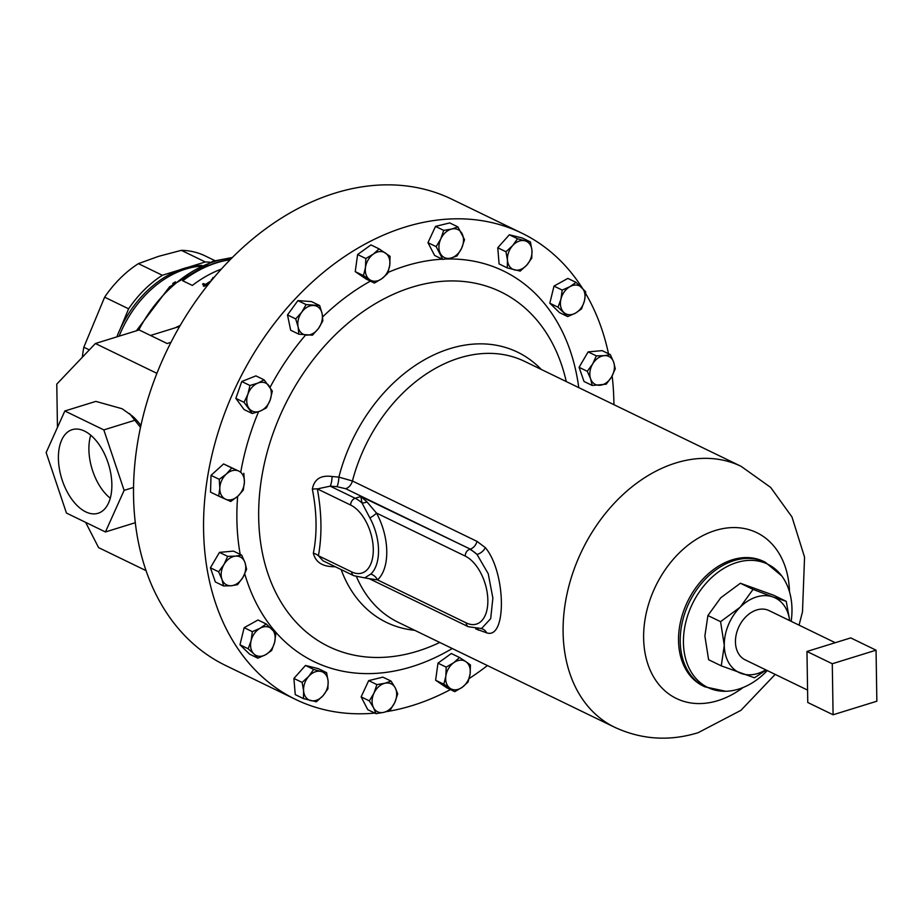 <?xml version="1.0" encoding="UTF-8"?>
<svg xmlns="http://www.w3.org/2000/svg" width="923" height="923" viewBox="0 0 923 923"><rect width="100%" height="100%" fill="white"/><g stroke="black" fill="none" stroke-linecap="round" stroke-linejoin="round"><path stroke-width="1.38" d="M84.501 431.076A43.762 24.483 -107.2 0 0 72.652 429.53A43.762 24.483 -107.2 0 0 59.257 468.099A43.762 24.483 -107.2 0 0 85.77 511.873A43.762 24.483 -107.2 0 0 98.553 513.119A43.762 24.483 -107.2 0 0 110.864 473.984A43.762 24.483 -107.2 0 0 84.501 431.076M90.742 435.206A42.643 23.848 -107.2 0 0 110.264 498.224M835.246 642.708L769.055 610.599A27.367 20.098 115.9 0 0 756.722 609.965A27.367 20.098 115.9 0 0 736.312 634.147A27.367 20.098 115.9 0 0 745.173 659.853L807.567 690.104M221.301 269.112A120.925 88.804 -64.1 0 0 192.353 285.426L182.546 280.673A120.925 88.804 -64.1 0 1 216.905 262.501A120.925 88.804 -64.1 0 1 230.438 259.421M116.875 336.86A96.88 71.152 -64.1 0 1 120.244 328.911L128.609 308.813A100.469 73.782 -64.1 0 1 162.356 275.273L179.616 269.92A96.88 71.152 -64.1 0 1 183.827 268.478A96.88 71.152 -64.1 0 1 188.05 267.312A96.88 71.152 -64.1 0 1 201.825 265.397M172.947 283.615A96.961 71.209 -64.1 0 1 174.055 282.899M182.766 280.777A120.648 88.608 -64.1 0 1 216.905 262.755A120.648 88.608 -64.1 0 1 230.139 259.732M582.321 288.08A259.121 190.3 115.9 0 0 521.807 233.138L451.774 199.183A259.121 190.3 115.9 0 0 334.957 193.138A259.121 190.3 115.9 0 0 141.669 422.157A259.121 190.3 115.9 0 0 225.65 665.495L295.683 699.461A259.121 190.3 115.9 0 0 374.83 713.098M214.897 260.632L205.102 255.89A100.469 73.782 115.9 0 0 181.335 250.341L158.548 256.352L138.381 263.643A100.469 73.782 115.9 0 0 104.634 297.183L83.831 347.21A100.469 73.782 115.9 0 0 82.355 357.224M140.907 425.515A52.68 29.478 -107.2 0 0 132.451 416.111L122.101 408.739L95.842 401.39L64.841 410.989L46.15 452.57L66.444 513.05L105.43 531.96L124.12 490.378L103.826 429.899L64.841 410.989M140.504 427.372L129.532 413.539M386.368 711.645A259.121 190.3 115.9 0 0 412.5 705.495A259.121 190.3 115.9 0 0 450.447 689.573M469.172 678.532A259.121 190.3 115.9 0 0 487.413 665.564M613.922 404.678A259.121 190.3 115.9 0 0 612.145 375.949M608.499 353.717A259.121 190.3 115.9 0 0 585.597 293.433M521.807 233.138A259.121 190.3 115.9 0 0 404.989 227.104A259.121 190.3 115.9 0 0 211.702 456.112A259.121 190.3 115.9 0 0 295.683 699.461M767.29 670.571A68.544 50.338 -64.1 0 1 738.7 689.089A68.544 50.338 -64.1 0 1 725.686 691.269A68.544 50.338 -64.1 0 1 683.712 634.886A68.544 50.338 -64.1 0 1 736.716 562.545A68.544 50.338 -64.1 0 1 781.666 575.837A68.544 50.338 -64.1 0 1 791.173 621.329M375.984 713.652L383.933 712.325L390.175 710.168L394.802 702.449A15.529 11.411 -64.1 0 1 383.933 712.325A15.529 11.411 -64.1 0 1 373.515 707.676L375.984 713.652L367.781 709.683L361.135 696.888L368.692 680.62L382.883 677.136L391.087 681.116L384.833 683.274A15.529 11.411 -64.1 0 1 395.252 687.923L391.087 681.116M218.716 496.101L225.57 499.205A15.529 11.411 -64.1 0 1 219.824 488.129L218.716 496.101L210.513 492.121L211.032 475.357L223.585 463.946L238.653 471.018A15.529 11.411 -64.1 0 1 244.399 482.094A15.529 11.411 -64.1 0 1 237.869 496.182L243.291 490.067L244.399 482.094L243.822 473.291M374.392 283.061L366.189 279.081L355.24 271.627L357.616 254.54L370.931 244.907L379.122 248.887L373.319 254.113A15.529 11.411 -64.1 0 1 385.445 253.017A15.529 11.411 -64.1 0 1 389.737 265.293A15.529 11.411 -64.1 0 1 381.891 278.654A15.529 11.411 -64.1 0 1 369.765 279.738L374.392 283.061L381.891 278.654L387.695 273.416L389.737 265.293L390.071 256.34L379.122 248.887M454.762 691.662L462.273 687.254L468.076 682.028L470.107 673.894A15.529 11.411 -64.1 0 1 462.273 687.254A15.529 11.411 -64.1 0 1 450.136 688.35L454.762 691.662L446.559 687.681L435.621 680.239L437.987 663.152L451.301 653.519L459.504 657.488L453.701 662.726A15.529 11.411 -64.1 0 1 465.827 661.629L459.504 657.488M592.22 385.468L584.028 381.487L579.079 367.319L588.124 351.894L602.131 350.636L610.334 354.605L604.184 355.655A15.529 11.411 -64.1 0 1 613.657 362.104A15.529 11.411 -64.1 0 1 611.603 376.896A15.529 11.411 -64.1 0 1 600.077 385.249A15.529 11.411 -64.1 0 1 590.593 378.788A15.529 11.411 -64.1 0 1 592.647 363.997L587.27 371.3L590.593 378.788L592.22 385.468L606.226 384.199L611.603 376.896L615.283 368.773L613.657 362.104L610.334 354.605M223.562 585.943L231.408 585.724A15.529 11.411 -64.1 0 1 221.935 579.275L223.562 585.943L215.359 581.963L210.409 567.795L219.466 552.369L233.473 551.112L241.664 555.081L235.515 556.131A15.529 11.411 -64.1 0 1 244.987 562.58A15.529 11.411 -64.1 0 1 242.934 577.371L246.614 569.249L244.987 562.58L241.664 555.081M303.448 698.596L316.358 701.792L322.992 695.723A15.529 11.411 -64.1 0 1 310.751 700.603A15.529 11.411 -64.1 0 1 303.621 690.912L303.448 698.596L295.245 694.615L293.906 678.44L305.49 665.46L318.4 668.667L326.604 672.648L320.985 671.448A15.529 11.411 -64.1 0 1 328.115 681.139L326.604 672.648M507.292 267.901L499.089 263.932L497.762 247.756L509.334 234.777L522.245 237.984L530.448 241.953L524.841 240.765A15.529 11.411 -64.1 0 1 531.96 250.456A15.529 11.411 -64.1 0 1 526.837 265.028A15.529 11.411 -64.1 0 1 514.596 269.92A15.529 11.411 -64.1 0 1 507.477 260.228L507.292 267.901L520.203 271.108L526.837 265.028L531.786 258.128L531.96 250.456L530.448 241.953M252.267 413.516L260.194 411.104A15.529 11.411 115.9 0 1 249.002 408.335A15.529 11.411 -64.1 0 1 247.849 394.329L244.041 402.336L252.267 413.516L244.076 409.547L235.85 398.355L241.757 381.522L255.902 375.88L264.105 379.861L257.875 383.091A15.529 11.411 -64.1 0 1 269.055 385.86A15.529 11.411 -64.1 0 1 270.22 399.878A15.529 11.411 -64.1 0 1 260.194 411.104L266.412 407.874L270.22 399.878L272.331 391.052L264.105 379.861M257.852 658.168L265.616 654.73A15.529 11.411 -64.1 0 1 253.86 653.876L257.852 658.168L249.648 654.199L239.98 644.796L244.157 627.686L258.002 619.991L266.205 623.96L260.124 628.228A15.529 11.411 -64.1 0 1 271.881 629.071A15.529 11.411 -64.1 0 1 274.627 642.327L275.873 633.363L266.205 623.96M567.691 316.589L559.488 312.609L549.82 303.206L553.996 286.107L567.841 278.4L576.044 282.38L569.976 286.638A15.529 11.411 -64.1 0 1 581.732 287.491A15.529 11.411 -64.1 0 1 584.467 300.736A15.529 11.411 -64.1 0 1 575.456 313.151A15.529 11.411 -64.1 0 1 563.699 312.297A15.529 11.411 -64.1 0 1 560.965 299.052L558.023 307.186L567.691 316.589L575.456 313.151L581.536 308.882L584.467 300.736L585.713 291.783L576.044 282.38M298.867 334.207L290.664 330.226L287.503 314.928L297.91 300.61L311.478 301.579L319.681 305.559L306.101 304.578L301.752 312.159L295.706 318.908L298.129 326.961L298.867 334.207L312.447 335.187L318.493 328.438L322.854 320.858L322.115 313.624L319.681 305.559M442.809 259.432L434.606 255.452L427.96 242.668L435.518 226.4L449.709 222.916L457.912 226.896L451.659 229.042L443.709 230.381L440.79 238.919L436.164 246.649L442.809 259.432L450.747 258.105L457 255.948L461.627 248.229L464.546 239.68L457.912 226.896M480.698 628.551L481.541 628.54L490.69 618.664L492.87 598.023L488.232 573.725L476.995 554.4L470.292 549.127L360.847 496.505L355.159 498.27A42.008 23.502 72.8 0 1 362.012 502.977L360.847 496.505L366.962 501.881L376.469 513.05A48.965 27.402 72.8 0 1 377.519 579.898L369.223 578.675L468.33 626.729A5.803 4.257 115.9 0 1 466.265 622.933A36.205 20.26 -107.2 0 0 487.852 600.227A36.205 20.26 -107.2 0 0 465.215 556.084L376.469 513.05A9.126 2.596 151.2 0 1 369.869 517.895L362.012 502.977A9.126 7.199 -17.8 0 0 366.962 501.881M335.487 566.837L333.538 566.699C322.185 566.491 315.458 561.992 313.359 553.2C317.258 533.944 316.924 512.6 312.355 489.167C314.201 479.141 320.789 474.918 332.118 476.522L338.879 477.11L352.424 480.975A144.969 106.468 -64.1 0 1 459.296 358.009A144.969 106.468 -64.1 0 1 524.656 361.389L741.146 466.357L770.67 487.425L791.98 516.972L804.556 557.146L802.491 611.811L799.064 625.159M477.018 541.386A9.126 6.703 -64.1 0 1 470.292 549.127L345.71 488.717A9.126 6.703 -64.1 0 0 352.424 480.975L477.018 541.386L485.336 547.639C505.954 571.891 507.039 639.789 486.675 632.843L475.714 628.898M345.71 488.717L336.953 486.686L330.18 486.156L317.35 488.902A9.126 1.615 -10.3 0 0 312.355 489.167M313.359 553.2A9.126 5.146 10.3 0 1 318.4 555.75L351.698 571.902A36.205 20.26 -107.2 0 0 373.284 549.197A36.205 20.26 -107.2 0 0 350.648 505.054L317.35 488.902C321.769 513.28 322.115 535.559 318.4 555.75L323.015 560.792L353.763 575.698L364.723 577.879L370.758 574.094A9.126 7.315 -132.3 0 1 377.519 579.898L466.265 622.933M350.648 505.054A5.803 4.257 -64.1 0 1 355.159 498.27L330.18 486.156A9.126 1.996 94.4 0 0 332.118 476.522M541.201 369.408A150.184 110.287 -64.1 0 0 449.859 348.663A150.184 110.287 -64.1 0 0 338.879 477.11A9.126 1.984 -85.6 0 1 336.953 486.686M333.445 565.845A9.126 1.996 -85.6 0 1 333.538 566.699M485.336 547.639A9.126 5.896 -42.2 0 1 476.995 554.4A42.008 23.502 72.8 0 0 469.726 549.3A5.803 4.257 -64.1 0 0 465.215 556.084M486.675 632.843A9.126 7.869 95.3 0 0 481.195 628.621M105.43 531.96L135.312 522.695M103.826 429.899L134.827 420.288M124.12 490.378L133.547 487.448M188.05 267.312L205.31 261.959A100.469 73.782 -64.1 0 1 209.902 262.213M83.831 347.21L89.335 349.875M128.609 308.813L104.634 297.183M138.381 263.643L162.356 275.273M205.31 261.959L181.335 250.341M120.244 328.911A96.88 71.152 -64.1 0 1 179.616 269.92M207.444 285.484L206.279 284.919A120.925 88.804 -64.1 0 1 209.394 282.876L209.394 282.876M206.279 284.919L207.34 285.622M202.76 284.296A120.648 88.608 -64.1 0 1 203.533 283.776L205.483 284.722A120.648 88.608 -64.1 0 1 210.409 281.55M203.522 286.072A120.648 88.608 -64.1 0 1 204.548 285.357L202.529 284.18A120.925 88.804 -64.1 0 1 203.464 283.546L203.533 283.776M203.464 283.546L205.414 284.492A120.925 88.804 -64.1 0 1 210.386 281.307L210.444 281.757M206.833 286.268L205.344 285.553A120.925 88.804 -64.1 0 0 204.156 286.384L203.291 285.957A120.925 88.804 -64.1 0 1 204.479 285.126M211.217 280.004L214.471 276.912M211.494 280.477L213.017 277.5M173.109 283.696L172.705 283.499A97.238 71.406 -64.1 0 1 175.37 281.815M175.024 327.873L180.239 325.381M57.457 427.418L56.776 384.118L95.392 343.518L139.154 329.949L167.121 343.518L170.963 342.318M146.065 570.645L98.599 547.627L85.643 522.36M95.392 343.518L156.91 373.342M373.965 693.15A15.529 11.411 -64.1 0 1 384.833 683.274L376.896 684.601L373.965 693.15L369.338 700.869L373.515 707.676A15.529 11.411 -64.1 0 1 373.965 693.15M394.802 702.449A15.529 11.411 115.9 0 0 395.252 687.923L397.732 693.9L394.802 702.449M368.692 680.62L376.896 684.601M361.135 696.888L369.338 700.869M226.354 474.041A15.529 11.411 -64.1 0 1 238.653 471.018L231.788 467.926L226.354 474.041L219.236 479.325L219.824 488.129A15.529 11.411 -64.1 0 1 226.354 474.041M225.57 499.205A15.529 11.411 115.9 0 0 237.869 496.182L230.738 501.477L225.57 499.205M223.585 463.946L231.788 467.926M211.032 475.357L219.236 479.325M365.473 267.474A15.529 11.411 -64.1 0 1 373.319 254.113L365.82 258.521L365.473 267.474A15.529 11.411 115.9 0 0 369.765 279.738L363.443 275.608L365.473 267.474M357.616 254.54L365.82 258.521M355.24 271.627L363.443 275.608M445.855 676.086A15.529 11.411 -64.1 0 1 453.701 662.726L446.19 667.133L445.855 676.086L443.825 684.208L450.136 688.35A15.529 11.411 -64.1 0 1 445.855 676.086M470.107 673.894A15.529 11.411 115.9 0 0 465.827 661.629L470.453 664.941L470.107 673.894M437.987 663.152L446.19 667.133M435.621 680.239L443.825 684.208M604.184 355.655A15.529 11.411 115.9 0 0 592.647 363.997L596.327 355.874L604.184 355.655M588.124 351.894L596.327 355.874M579.079 367.319L587.27 371.3M223.989 564.472A15.529 11.411 -64.1 0 1 235.515 556.131L227.669 556.35L223.989 564.472L218.613 571.775L221.935 579.275A15.529 11.411 -64.1 0 1 223.989 564.472M231.408 585.724A15.529 11.411 115.9 0 0 242.934 577.371L237.557 584.674L231.408 585.724M219.466 552.369L227.669 556.35M210.409 567.795L218.613 571.775M308.744 676.34A15.529 11.411 -64.1 0 1 320.985 671.448L313.682 669.44L308.744 676.34L302.109 682.42L303.621 690.912A15.529 11.411 -64.1 0 1 308.744 676.34M322.992 695.723A15.529 11.411 115.9 0 0 328.115 681.139L327.93 688.823L322.992 695.723M305.49 665.46L313.682 669.44M293.906 678.44L302.109 682.42M512.6 245.656A15.529 11.411 -64.1 0 1 524.841 240.765L517.538 238.757L512.6 245.656A15.529 11.411 115.9 0 0 507.477 260.228L505.954 251.725L512.6 245.656M509.334 234.777L517.538 238.757M497.762 247.756L505.954 251.725M247.849 394.329A15.529 11.411 -64.1 0 1 257.875 383.091L249.96 385.502L247.849 394.329M241.757 381.522L249.96 385.502M235.85 398.355L244.041 402.336M251.114 640.631A15.529 11.411 -64.1 0 1 260.124 628.228L252.36 631.667L251.114 640.631L248.183 648.777L253.86 653.876A15.529 11.411 -64.1 0 1 251.114 640.631M265.616 654.73A15.529 11.411 115.9 0 0 274.627 642.327L271.697 650.461L265.616 654.73M244.157 627.686L252.36 631.667M239.98 644.796L248.183 648.777M569.976 286.638A15.529 11.411 115.9 0 0 560.965 299.052L562.199 290.087L569.976 286.638M553.996 286.107L562.199 290.087M549.82 303.206L558.023 307.186M287.503 314.928L295.706 318.908M297.91 300.61L306.101 304.578M313.739 305.478A15.529 11.411 -64.1 0 1 322.115 313.624A15.529 11.411 -64.1 0 1 318.493 328.438A15.529 11.411 -64.1 0 1 306.505 335.107A15.529 11.411 115.9 0 1 298.129 326.961A15.529 11.411 -64.1 0 1 301.752 312.159A15.529 11.411 -64.1 0 1 313.739 305.478M806.967 651.465L807.763 702.495L833.088 714.771L876.85 701.215L876.054 650.184L850.729 637.908L806.967 651.465L832.281 663.752L833.088 714.771M876.054 650.184L832.281 663.752M765.755 669.833A41.454 30.447 -64.1 0 1 741.227 673.455A41.454 30.447 -64.1 0 1 724.29 645.396A41.454 30.447 -64.1 0 1 740.188 607.172A41.454 30.447 -64.1 0 1 773.013 596.996L786.223 601.323L773.555 595.185L740.384 583.255L753.053 589.393L773.013 596.996A41.454 30.447 115.9 0 1 789.638 620.591M766.217 670.052L754.437 677.782L721.267 665.852L708.599 659.714L704.884 635.982L707.906 615.526L720.575 621.664L740.188 607.172L753.053 589.393M707.906 615.526L720.771 597.758L740.384 583.255M789.73 620.625L786.223 601.323M721.267 665.852L724.29 645.396L720.575 621.664M427.96 242.668L436.164 246.649M435.518 226.4L443.709 230.381M462.077 233.704A15.529 11.411 -64.1 0 1 461.627 248.229A15.529 11.411 -64.1 0 1 450.747 258.105A15.529 11.411 -64.1 0 1 440.329 253.444A15.529 11.411 115.9 0 1 440.79 238.919A15.529 11.411 -64.1 0 1 451.659 229.042A15.529 11.411 -64.1 0 1 462.077 233.704M138.727 330.088A120.925 88.804 -64.1 0 1 214.747 261.451A120.925 88.804 -64.1 0 1 231.904 257.944M119.125 336.157A97.238 71.406 -64.1 0 1 185.719 269.078A97.238 71.406 -64.1 0 1 200.072 266.205M356.566 576.852A144.969 106.468 -64.1 0 0 398.148 622.275L614.637 727.255A144.969 106.468 -64.1 0 1 567.645 591.112A144.969 106.468 -64.1 0 1 675.786 462.988A144.969 106.468 -64.1 0 1 741.146 466.357M789.5 591.885A92.138 67.667 115.9 0 0 715.244 530.517A92.138 67.667 115.9 0 0 643.631 638.174A92.138 67.667 115.9 0 0 717.909 700.626A92.138 67.667 115.9 0 0 743.142 687.497M439.752 642.454A197.118 144.761 -64.1 0 1 417.6 651.165A197.118 144.761 -64.1 0 1 258.682 517.572A197.118 144.761 -64.1 0 1 411.889 287.249A197.118 144.761 -64.1 0 1 566.261 381.557M452.247 648.511A217.067 159.414 -64.1 0 1 411.889 666.671A217.067 159.414 -64.1 0 1 244.757 573.898M240.199 554.377A217.067 159.414 -64.1 0 1 237.649 496.378M240.811 471.838A217.067 159.414 -64.1 0 1 258.555 411.716M270.093 387.325A217.067 159.414 -64.1 0 1 305.582 335.037M322.635 316.912A217.067 159.414 -64.1 0 1 370.4 281.123M388.041 272.423A217.067 159.414 -64.1 0 1 405.601 265.928A217.067 159.414 -64.1 0 1 442.29 259.178M703.141 685.997A69.237 50.846 -64.1 0 1 680.701 620.983A69.237 50.846 -64.1 0 1 732.343 559.788A69.237 50.846 -64.1 0 1 763.563 561.403L765.248 562.222A69.237 50.846 -64.1 0 0 734.039 560.607A69.237 50.846 -64.1 0 0 682.385 621.802A69.237 50.846 -64.1 0 0 704.826 686.816L703.141 685.997M414.704 630.305A150.184 110.287 -64.1 0 1 341.141 569.583M445.936 259.028A217.067 159.414 -64.1 0 1 578.756 387.625M351.698 571.902A5.803 4.257 115.9 0 0 353.763 575.698M370.758 574.094A41.166 23.029 -107.2 0 0 369.869 517.895M478.414 630.201A9.126 6.703 115.9 0 0 477.849 628.99M232.365 257.494L212.878 261.232L169.532 286.845L136.373 330.815M775.182 674.401L740.938 710.329L698.123 732.7C669.394 741.492 641.566 739.681 614.637 727.255M781.666 575.837L765.248 562.222M725.686 691.269L704.826 686.816M481.541 628.54L468.33 626.729M364.723 577.879L369.223 578.675M179.627 326.442L150.53 335.464"/></g></svg>
